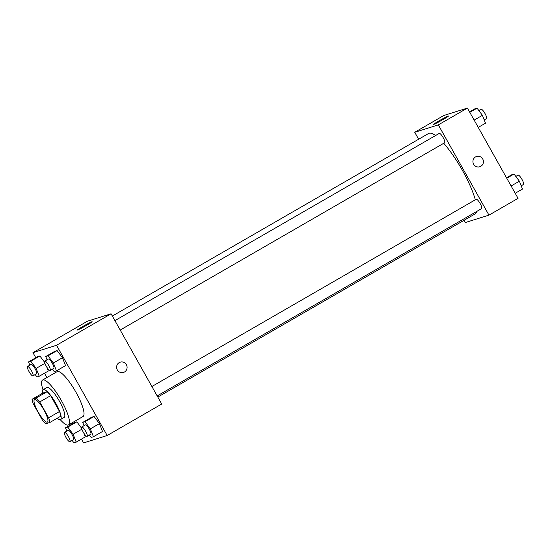 <?xml version="1.0" encoding="UTF-8"?>
<svg xmlns="http://www.w3.org/2000/svg" width="551" height="551" viewBox="0 0 551 551"><rect width="100%" height="100%" fill="white"/><g stroke="black" fill="none" stroke-linecap="round" stroke-linejoin="round"><path stroke-width="0.83" d="M43.928 409.951A12.948 3.017 60 0 1 47.455 422.094A12.948 3.017 60 0 1 38.363 412.389A12.948 3.017 60 0 1 34.506 399.661A12.948 3.017 60 0 1 43.928 409.951M36.194 398.008L32.054 399.303A16.716 3.898 60 0 0 33.342 403.966L42.227 419.793A16.716 3.898 60 0 0 45.767 423.747L49.907 422.452A16.716 3.898 60 0 0 48.619 417.789L39.734 401.961A16.716 3.898 60 0 0 36.194 398.008L47.097 391.713L42.964 393.008L32.054 399.303M48.619 417.789L59.522 411.494A16.716 3.898 60 0 1 60.817 416.157L49.907 422.452M59.522 411.494L50.644 395.666L39.734 401.961M47.097 391.713A16.716 3.898 60 0 1 50.644 395.666M57.228 418.223A17.267 4.029 -120 0 0 60.328 419.621A17.267 4.029 -120 0 0 60.52 419.538A17.267 4.029 -120 0 0 55.376 402.567A17.267 4.029 -120 0 0 43.253 389.626A17.267 4.029 -120 0 0 42.751 393.132M43.253 389.626L46.89 387.525A17.267 4.029 60 0 1 59.453 401.252A17.267 4.029 60 0 1 64.157 417.438L60.52 419.538M43.006 389.826A25.904 6.04 60 0 1 42.572 380.045A25.904 6.04 60 0 1 61.423 400.632A25.904 6.04 60 0 1 68.476 424.917A25.904 6.04 60 0 1 60.224 419.648M42.572 380.045L57.118 371.649A25.904 6.04 60 0 1 75.962 392.236A25.904 6.04 60 0 1 83.015 416.522L68.476 424.917M81.458 439.106L83.594 442.908L107.183 435.51L56.539 345.27L32.95 352.661L35.801 357.73M44.493 373.227L46.918 377.545M72.271 422.727L72.766 423.609M89.365 435.056L91.156 437.453L93.429 436.736L102.52 431.495L99.435 423.616L94.076 416.453L91.803 417.162L82.719 422.41L84 425.689M72.147 440.456L73.937 442.846L76.21 442.136L73.125 434.257L67.766 427.094L76.858 421.846L81.596 428.189L76.858 421.846L74.585 422.562L65.5 427.803L66.781 431.089M85.295 436.888L83.786 433.038L85.295 436.888L76.21 442.136M35.181 374.577L36.972 376.967L39.238 376.257L36.152 368.385L30.801 361.215L39.886 355.974L44.631 362.31L39.886 355.974L37.62 356.683L28.528 361.931L29.816 365.21M48.33 371.009L46.821 367.159L48.33 371.009L39.238 376.257M52.4 369.177L54.191 371.574L56.457 370.864L65.548 365.616L62.463 357.737L57.111 350.574L54.838 351.283L45.747 356.531L47.035 359.817M107.183 435.51L161.725 404.028L111.082 313.788L87.492 321.178L32.95 352.661M77.595 330.008A8.492 0.427 150.7 0 1 77.34 330.035A8.492 0.427 150.7 0 1 84.53 325.503A8.492 0.427 150.7 0 1 92.148 321.722A8.492 0.427 150.7 0 1 85.818 325.758A8.492 0.427 150.7 0 1 77.595 330.008M111.082 313.788L56.539 345.27M123.472 372.455A5.4 5.241 72.6 0 0 124.492 372.001A5.4 5.241 -107.4 0 1 116.86 368.867A5.4 5.241 -107.4 0 1 120.242 362.152A5.4 5.241 -107.4 0 1 124.498 372.001A5.4 5.241 72.6 0 0 120.242 362.152M443.734 143.281A46.456 10.827 60 0 1 462.42 170.39A46.456 10.827 60 0 1 475.327 199.799M476.629 211.508A46.456 10.827 60 0 1 475.065 213.94L157.82 397.071M112.349 316.04L428.623 133.473A46.456 10.827 60 0 1 435.586 135.525M120.201 330.042L444.671 142.743A5.4 1.26 -120 0 0 443.059 137.44A5.4 1.26 -120 0 0 439.271 133.397L114.918 320.627M151.89 386.506L476.243 199.269A5.4 1.26 60 0 1 480.169 203.56A5.4 1.26 60 0 1 481.636 208.615L157.173 395.921M488.957 215.131L438.32 124.884L414.731 132.281L443.817 115.49L467.406 108.092L518.05 198.339L488.957 215.131L465.375 222.521L464.107 220.262M414.731 132.281L418.636 139.238M442.997 119.581A8.492 0.427 150.7 0 1 433.665 124.34A8.492 0.427 150.7 0 1 440.855 119.815A8.492 0.427 150.7 0 1 448.473 116.034A8.492 0.427 150.7 0 1 442.997 119.581M467.406 108.092L438.32 124.884M479.797 166.76A5.4 5.241 72.6 0 0 482.724 158.991A5.4 5.241 -107.4 0 1 479.797 166.76A5.4 5.241 -107.4 0 1 473.178 163.179A5.4 5.241 -107.4 0 1 482.724 158.991A5.4 5.241 72.6 0 0 476.567 156.463M478.234 127.391L485.5 123.197L482.414 115.317L477.063 108.154L474.79 108.864L469.542 111.894M482.414 115.317L474.142 120.097M477.063 108.154L469.789 112.349M478.853 110.544L481.085 109.256A5.4 1.26 60 0 1 485.011 113.547A5.4 1.26 60 0 1 486.478 118.603L484.219 119.911M515.199 193.27L522.472 189.069L519.386 181.196L514.028 174.033L511.762 174.743L506.507 177.773M519.386 181.196L511.108 185.976M514.028 174.033L506.762 178.228M515.819 176.423L518.057 175.135A5.4 1.26 60 0 1 521.983 179.426A5.4 1.26 60 0 1 523.45 184.482L521.184 185.79M56.457 370.864L53.371 362.985L48.02 355.822L45.747 356.531M44.769 361.125L48.405 359.025A5.4 1.26 60 0 1 52.331 363.309A5.4 1.26 60 0 1 53.798 368.371L50.169 370.472A5.4 1.26 60 0 1 46.38 366.422A5.4 1.26 60 0 1 44.769 361.125A5.4 1.26 60 0 1 48.695 365.409A5.4 1.26 60 0 1 50.169 370.472M65.548 365.616L62.463 357.737L53.371 362.985M62.463 357.737L57.111 350.574L48.02 355.822M57.111 350.574L54.838 351.283M30.801 361.215L28.528 361.931M27.55 366.518L31.187 364.418A5.4 1.26 60 0 1 35.112 368.709A5.4 1.26 60 0 1 36.58 373.764L32.943 375.865A5.4 1.26 60 0 1 29.162 371.822A5.4 1.26 60 0 1 27.55 366.518A5.4 1.26 60 0 1 31.476 370.809A5.4 1.26 60 0 1 32.943 375.865M44.913 363.323L36.152 368.385M39.886 355.974L37.62 356.683M93.429 436.736L90.343 428.864L84.985 421.701L82.719 422.41M81.741 426.997L85.377 424.904A5.4 1.26 60 0 1 89.303 429.188A5.4 1.26 60 0 1 90.77 434.25L87.134 436.344A5.4 1.26 60 0 1 83.346 432.301A5.4 1.26 60 0 1 81.741 426.997A5.4 1.26 60 0 1 85.667 431.288A5.4 1.26 60 0 1 87.134 436.344M102.52 431.495L99.435 423.616L90.343 428.864M99.435 423.616L94.076 416.453L84.985 421.701M94.076 416.453L91.803 417.162M67.766 427.094L65.5 427.803M64.522 432.397L68.152 430.297A5.4 1.26 60 0 1 72.085 434.587A5.4 1.26 60 0 1 73.552 439.643L69.915 441.744A5.4 1.26 60 0 1 66.127 437.701A5.4 1.26 60 0 1 64.522 432.397A5.4 1.26 60 0 1 68.448 436.681A5.4 1.26 60 0 1 69.915 441.744M81.885 429.201L73.125 434.257M76.858 421.846L74.585 422.562"/></g></svg>
